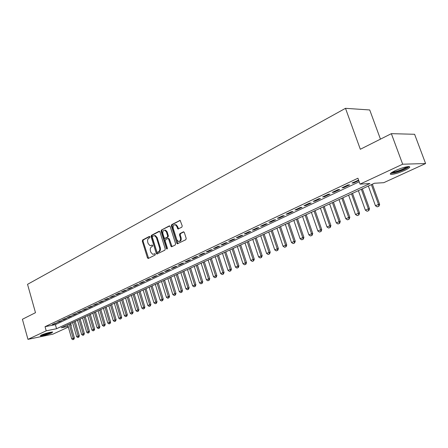 <?xml version="1.0" encoding="UTF-8"?>
<svg xmlns="http://www.w3.org/2000/svg" width="448" height="448" viewBox="0 0 448 448"><rect width="100%" height="100%" fill="white"/><g stroke="black" fill="none" stroke-linecap="round" stroke-linejoin="round"><path stroke-width="0.67" d="M149.957 236.852L149.313 236.438L142.66 239.949L142.318 241.198L147.437 257.824L148.35 258.434L155.081 255.069L155.327 254.19L154.913 253.73L152.74 254.335L150.847 252.241L150.416 250.846C149.979 248.982 150.349 247.643 151.519 246.837L152.393 246.389L152.639 245.504L152.236 245.056L150.013 245.661L148.176 243.606L147.75 242.217C147.314 240.358 147.678 239.014 148.848 238.19L149.716 237.737L149.957 236.852M404.852 170.318C399.207 172.782 394.694 174.149 391.311 174.423C389.144 174.238 390.393 173.001 395.069 170.716C400.719 168.235 405.266 166.841 408.716 166.544C410.922 166.751 409.634 168.006 404.852 170.318M51.778 332.881C47.102 334.723 43.294 335.742 40.348 335.933L41.255 335.059C45.937 333.211 49.756 332.186 52.718 331.99L51.778 332.881M181.838 227.186L182.218 225.87L180.135 220.366L171.707 224.616L171.338 225.921L176.758 243.13L177.346 243.785L185.814 239.714L186.2 238.398L184.324 232.484L183.327 231.874L179.866 233.638L179.491 234.948L180.41 237.86C180.785 240.262 180.096 241.461 178.338 241.455L176.775 239.702L173.197 228.357C172.827 225.904 173.544 224.706 175.347 224.767L176.809 226.475L177.962 229.012L181.838 227.186M68.348 327.074L52.864 334.163L27.961 339.354L22.4 319.273L35.487 312.687L27.541 284.329L345.492 108.326L360.326 149.268L391.356 133.661L402.674 164.209L425.6 163.537L383.779 182.683L374.394 183.254L61.286 327.762L68.146 326.368M27.961 339.354L46.206 330.831L56.543 328.726L369.902 183.529L360.041 184.134L402.674 164.209M360.041 184.134L357.918 178.226L45.041 326.693L46.206 330.831M159.936 231.924L158.99 231.325L151.418 235.323L151.071 236.589L156.279 253.389L156.878 254.044L164.875 250.18L165.234 248.903L159.936 231.924M161.431 230.037L169.204 225.932L170.167 226.537L175.577 243.718L175.207 245.017L171.819 246.708L170.856 246.086L168.678 239.137L167.714 238.526L165.508 239.663L165.144 240.946L167.395 248.147L166.891 249.071L166.477 248.612L161.073 231.325L161.431 230.037L169.747 225.954M55.121 323.305L52.226 324.677L56.846 322.969L55.121 323.305M60.01 320.998L57.07 322.386L58.794 322.05L61.734 320.662L60.01 320.998M64.966 318.657L61.981 320.068L63.711 319.726L66.696 318.321L64.966 318.657M69.994 316.277L66.97 317.71L68.701 317.374L71.73 315.946L69.994 316.277M75.102 313.869L72.027 315.319L73.763 314.989L76.838 313.538L75.102 313.869M80.282 311.422L77.162 312.894L78.898 312.564L82.023 311.091L80.282 311.422M85.546 308.935L82.376 310.43L84.118 310.1L87.282 308.61L85.546 308.935M90.882 306.41L87.668 307.927L89.41 307.602L92.63 306.085L90.882 306.41M96.309 303.85L93.044 305.39L94.786 305.066L98.056 303.526L96.309 303.85M101.814 301.246L98.498 302.814L100.246 302.495L103.561 300.927L101.814 301.246M107.408 298.603L104.042 300.194L105.79 299.88L109.161 298.29L107.408 298.603M113.092 295.921L109.67 297.534L111.423 297.22L114.839 295.607L113.092 295.921M118.86 293.194L115.388 294.834L117.141 294.526L120.613 292.886L118.86 293.194M124.729 290.422L121.195 292.09L122.948 291.782L126.482 290.119L124.729 290.422M130.687 287.605L127.098 289.302L128.856 288.999L132.44 287.308L130.687 287.605M136.741 284.743L133.095 286.468L134.854 286.171L138.499 284.446L136.741 284.743M142.895 281.837L139.194 283.59L140.946 283.293L144.654 281.546L142.895 281.837M149.156 278.88L145.387 280.661L147.146 280.37L150.914 278.594L149.156 278.88M155.518 275.878L151.687 277.687L153.446 277.396L157.276 275.593L155.518 275.878M161.986 272.821L158.088 274.658L159.846 274.378L163.744 272.541L161.986 272.821M168.56 269.713L164.601 271.583L166.359 271.303L170.318 269.438L168.56 269.713M175.252 266.554L171.226 268.453L172.984 268.184L177.01 266.28L175.252 266.554M182.056 263.334L177.962 265.272L179.721 265.003L183.814 263.071L182.056 263.334M188.983 260.064L184.811 262.035L186.57 261.772L190.742 259.806L188.983 260.064M196.028 256.738L191.789 258.742L193.542 258.485L197.786 256.48L196.028 256.738M203.202 253.35L198.884 255.388L200.637 255.136L204.954 253.098L203.202 253.35M210.498 249.9L206.102 251.978L207.855 251.731L212.251 249.659L210.498 249.9M217.93 246.389L213.455 248.506L215.208 248.265L219.677 246.154L217.93 246.389M225.495 242.816L220.937 244.966L222.69 244.737L227.242 242.586L225.495 242.816M233.201 239.176L228.558 241.366L230.306 241.142L234.942 238.952L233.201 239.176M241.046 235.469L236.32 237.703L238.062 237.479L242.788 235.25L241.046 235.469M249.043 231.694L244.227 233.968L245.969 233.755L250.779 231.482L249.043 231.694M257.186 227.842L252.28 230.16L254.016 229.958L258.922 227.646L257.186 227.842M265.485 223.922L260.49 226.285L262.22 226.089L267.215 223.731L265.485 223.922M273.946 219.923L268.85 222.331L270.575 222.141L275.671 219.744L273.946 219.923M282.57 215.852L277.374 218.305L279.098 218.126L284.29 215.673L282.57 215.852M291.362 211.697L286.065 214.2L287.784 214.026L293.076 211.529L291.362 211.697M300.334 207.458L294.93 210.011L296.638 209.849L302.036 207.301L300.334 207.458M309.478 203.14L303.968 205.744L305.67 205.587L311.175 202.994L309.478 203.14M318.814 198.727L313.191 201.387L314.882 201.242L320.499 198.593L318.814 198.727M328.334 194.23L322.599 196.941L324.285 196.806L330.014 194.107L328.334 194.23M338.055 189.638L332.198 192.405L333.878 192.282L339.724 189.526L338.055 189.638M347.978 184.951L341.998 187.774L343.666 187.667L349.636 184.85L347.978 184.951M45.041 326.693L55.384 324.638L359.19 181.77M358.602 180.135L352.005 183.047L353.657 182.952L358.753 180.55M380.453 139.143L369.723 109.956L345.492 108.326M391.356 133.661L414.607 134.282L425.6 163.537M70.627 323.45L71.282 325.73L70.935 325.886M70.913 325.802L71.282 325.73M55.384 324.638L56.543 328.726M53.95 324.335L53.833 323.915M58.794 322.05L58.677 321.63M63.711 319.726L63.588 319.306M68.701 317.374L68.578 316.949M73.763 314.989L73.64 314.558M78.898 312.564L78.775 312.133M84.118 310.1L83.989 309.669M89.41 307.602L89.286 307.166M94.786 305.066L94.657 304.629M100.246 302.495L100.117 302.047M105.79 299.88L105.661 299.432M111.423 297.22L111.289 296.772M117.141 294.526L117.006 294.073M122.948 291.782L122.814 291.329M128.856 288.999L128.716 288.54M134.854 286.171L134.714 285.706M140.946 283.293L140.806 282.828M147.146 280.37L147 279.899M153.446 277.396L153.3 276.926M159.846 274.378L159.701 273.902M166.359 271.303L166.208 270.822M172.984 268.184L172.833 267.697M177.727 243.757L177.576 243.27M179.721 265.003L179.564 264.516M186.57 261.772L186.413 261.279M193.542 258.485L193.385 257.986M200.637 255.136L200.474 254.638M207.855 251.731L207.693 251.227M215.208 248.265L215.04 247.755M222.69 244.737L222.522 244.222M230.306 241.142L230.138 240.621M238.062 237.479L237.894 236.958M245.969 233.755L245.79 233.229M254.016 229.958L253.842 229.426M262.22 226.089L262.041 225.551M270.575 222.141L270.396 221.603M279.098 218.126L278.914 217.577M287.784 214.026L287.594 213.478M296.638 209.849L296.447 209.294M305.67 205.587L305.48 205.027M314.882 201.242L314.686 200.676M324.285 196.806L324.083 196.241M333.878 192.282L333.67 191.71M343.666 187.667L343.459 187.085M353.657 182.952L353.45 182.364M152.41 245.146L151.833 245.442M155.086 253.82L154.515 254.106M149.744 236.505L143.377 239.865L143.035 241.114L148.585 258.317M159.522 231.347L152.141 235.245L151.794 236.51L157.438 253.893M152.522 236.258L152.281 237.143L156.862 251.91L157.276 252.364L158.446 251.871C159.645 251.059 160.02 249.71 159.583 247.822L156.43 237.686L154.644 235.648L152.522 236.258M157.998 252.274L157.511 252.336M154.386 235.598L155.361 235.564L157.147 237.608L160.3 247.727C160.737 249.614 160.362 250.964 159.163 251.776L158.228 252.241M168.431 238.448L169.394 239.053L172.032 246.602M162.148 229.964L161.79 231.246L167.356 248.819M166.421 231.952L164.942 230.244C163.218 230.222 162.54 231.403 162.904 233.789L164.142 237.731L164.707 238.375L167.3 237.199L167.664 235.911L166.421 231.952L167.138 231.874L165.659 230.171L164.741 230.199M165.441 238.297L165.094 238.336M167.138 231.874L168.381 235.827L168.017 237.121L165.81 238.252M175.095 224.706L176.064 224.7L177.526 226.402L178.567 228.883M179.273 241.416C180.897 241.226 181.518 240.01 181.126 237.776L180.41 237.86M183.865 231.885L180.583 233.559L180.208 234.87L181.126 237.776M180.242 220.416L172.424 224.543L172.054 225.848L177.94 243.65M67.698 324.8L71.73 338.878L73.198 338.234L69.154 324.128M73.64 339.349L72.901 339.674L73.836 339.304L73.198 338.234L74.402 337.971L70.28 323.613M71.73 338.878L72.901 339.674M73.836 339.304L74.402 337.971M51.559 332.041L50.893 332.388C47.326 333.827 44.122 334.712 41.283 335.048M43.098 334.314L49.65 332.399M40.79 335.289C44.178 334.813 47.768 333.799 51.565 332.254M408.156 166.578C406.459 168.47 402.22 170.419 395.438 172.407L391.294 172.794M392.353 172.116L395.534 171.612C400.635 170.173 404.426 168.554 406.896 166.751M390.533 173.426L394.822 172.822C401.598 170.89 406.375 168.801 409.158 166.561M72.587 322.549L76.658 336.717L78.154 336.062L74.066 321.866M78.59 337.187L77.84 337.518L78.786 337.148L78.154 336.062L79.352 335.804L75.191 321.345M76.658 336.717L77.84 337.518M78.786 337.148L79.352 335.804M77.543 320.258L81.659 334.527L83.177 333.861L79.044 319.57M83.608 334.998L82.852 335.328L83.81 334.953L83.177 333.861L84.381 333.603L80.17 319.049M81.659 334.527L82.852 335.328M83.81 334.953L84.381 333.603M82.572 317.94L86.733 332.298L88.273 331.626L84.095 317.234M88.704 332.774L87.937 333.11L88.906 332.73L88.273 331.626L89.477 331.369L85.221 316.714M86.733 332.298L87.937 333.11M88.906 332.73L89.477 331.369M87.674 315.582L91.885 330.042L93.442 329.358L89.219 314.871M93.873 330.518L93.094 330.859L94.074 330.473L93.442 329.358L94.651 329.106L90.345 314.35M91.885 330.042L93.094 330.859M94.074 330.473L94.651 329.106M92.848 313.197L97.11 327.757L98.689 327.062L94.422 312.469M99.12 328.227L98.33 328.574L99.322 328.188L98.689 327.062L99.898 326.805L95.547 311.948M97.11 327.757L98.33 328.574M99.322 328.188L99.898 326.805M98.106 310.766L102.413 325.427L104.02 324.727L99.697 310.033M104.446 325.903L103.645 326.256L104.647 325.864L104.02 324.727L105.23 324.47L100.828 309.512M102.413 325.427L103.645 326.256M104.647 325.864L105.23 324.47M103.438 308.308L107.794 323.07L109.424 322.358L105.056 307.563M109.85 323.546L109.038 323.904L110.057 323.506L109.424 322.358L110.639 322.101L106.182 307.042M107.794 323.07L109.038 323.904M110.057 323.506L110.639 322.101M108.853 305.81L113.26 320.678L114.912 319.95L110.494 305.049M115.338 321.154L114.509 321.513L115.539 321.11L114.912 319.95L116.127 319.698L111.625 304.528M113.26 320.678L114.509 321.513M115.539 321.11L116.127 319.698M114.352 303.274L118.81 318.242L120.49 317.509L116.015 302.501M120.91 318.718L120.07 319.088L121.111 318.679L120.49 317.509L121.699 317.257L117.146 301.98M118.81 318.242L120.07 319.088M121.111 318.679L121.699 317.257M119.93 300.698L124.438 315.773L126.146 315.028L121.621 299.914M126.566 316.254L125.714 316.624L126.773 316.21L126.146 315.028L127.361 314.782L122.752 299.393M124.438 315.773L125.714 316.624M126.773 316.21L127.361 314.782M125.597 298.082L130.161 313.27L131.891 312.508L127.316 297.287M132.311 313.746L131.443 314.126L132.513 313.706L131.891 312.508L133.112 312.262L128.442 296.766M130.161 313.27L131.443 314.126M132.513 313.706L133.112 312.262M131.354 295.422L135.968 310.722L137.732 309.949L133.095 294.622M138.146 311.198L137.267 311.584L138.348 311.158L137.732 309.949L138.947 309.708L134.226 294.101M135.968 310.722L137.267 311.584M138.348 311.158L138.947 309.708M137.2 292.729L141.87 308.134L143.662 307.35L138.97 291.911M144.071 308.61L143.181 309.002L144.278 308.571L143.662 307.35L144.878 307.11L140.101 291.39M141.87 308.134L143.181 309.002M144.278 308.571L144.878 307.11M143.136 289.985L147.868 305.508L149.682 304.713L144.939 289.156M150.097 305.984L149.184 306.382L150.298 305.945L149.682 304.713L150.903 304.472L146.065 288.635M147.868 305.508L149.184 306.382M150.298 305.945L150.903 304.472M149.167 287.202L153.955 302.837L155.803 302.03L150.998 286.356M156.212 303.318L155.288 303.722L156.414 303.279L155.803 302.03L157.018 301.79L152.124 285.835M153.955 302.837L155.288 303.722M156.414 303.279L157.018 301.79M155.299 284.374L160.149 300.126L162.025 299.303L157.158 283.517M162.428 300.602L161.487 301.011L162.63 300.563L162.025 299.303L163.24 299.068L158.284 282.996M160.149 300.126L161.487 301.011M162.63 300.563L163.24 299.068M161.526 281.501L166.438 297.371L168.342 296.537L163.414 280.627M168.745 297.847L167.793 298.262L168.946 297.808L168.342 296.537L169.562 296.302L164.539 280.106M166.438 297.371L167.793 298.262M168.946 297.808L169.562 296.302M167.86 278.578L172.827 294.566L174.765 293.72L169.775 277.693M175.168 295.047L174.194 295.467L175.37 295.008L174.765 293.72L175.986 293.49L170.901 277.172M172.827 294.566L174.194 295.467M175.37 295.008L175.986 293.49M174.294 275.604L179.329 291.721L181.294 290.858L176.243 274.708M181.692 292.197L180.706 292.628L181.894 292.158L181.294 290.858L182.515 290.629L177.369 274.187M179.329 291.721L180.706 292.628M181.894 292.158L182.515 290.629M180.835 272.586L185.931 288.826L187.936 287.946L182.818 271.673M188.328 289.302L187.326 289.738L188.53 289.262L187.936 287.946L189.151 287.722L183.938 271.158M185.931 288.826L187.326 289.738M188.53 289.262L189.151 287.722M187.488 269.517L192.651 285.88L194.69 284.99L189.504 268.587M195.076 286.356L194.057 286.804L195.278 286.322L194.69 284.99L195.905 284.766L190.624 268.072M192.651 285.88L194.057 286.804M195.278 286.322L195.905 284.766M194.247 266.398L199.483 282.884L201.555 281.977L196.302 265.451M201.936 283.36L200.9 283.814L202.143 283.326L201.555 281.977L202.77 281.758L197.417 264.936M199.483 282.884L200.9 283.814M202.143 283.326L202.77 281.758M201.13 263.222L206.427 279.843L208.538 278.919L203.213 262.259M208.919 280.319L207.861 280.778L209.121 280.28L208.538 278.919L209.754 278.701L204.327 261.744M206.427 279.843L207.861 280.778M209.121 280.28L209.754 278.701M208.124 259.991L213.5 276.741L215.639 275.806L210.246 259.011M216.02 277.217L214.945 277.687L216.222 277.183L215.639 275.806L216.854 275.593L211.361 258.502M213.5 276.741L214.945 277.687M216.222 277.183L216.854 275.593M215.242 256.71L220.69 273.594L222.869 272.636L217.403 255.713M223.244 274.064L222.152 274.546L223.446 274.03L222.869 272.636L224.078 272.429L218.512 255.198M220.69 273.594L222.152 274.546M223.446 274.03L224.078 272.429M222.482 253.366L228.004 270.385L230.227 269.41L224.683 252.353M230.591 270.861L229.482 271.342L230.793 270.822L230.227 269.41L231.437 269.209L225.786 251.843M228.004 270.385L229.482 271.342M230.793 270.822L231.437 269.209M229.858 249.962L235.452 267.12L237.709 266.129L232.092 248.931M238.073 267.596L236.942 268.089L238.274 267.562L237.709 266.129L238.918 265.933L233.195 248.422M235.452 267.12L236.942 268.089M238.274 267.562L238.918 265.933M237.356 246.501L243.029 263.799L245.33 262.791L239.635 245.454M245.689 264.27L244.535 264.774L245.89 264.236L245.33 262.791L246.534 262.595L240.733 244.944M243.029 263.799L244.535 264.774M245.89 264.236L246.534 262.595M244.994 242.978L250.746 260.417L253.086 259.392L247.307 241.909M253.439 260.887L252.269 261.402L253.641 260.859L253.086 259.392L254.29 259.202L248.405 241.405M250.746 260.417L252.269 261.402M253.641 260.859L254.29 259.202M252.767 239.389L258.602 256.973L260.988 255.931L255.125 238.302M261.33 257.443L260.137 257.964L261.531 257.415L260.988 255.931L262.186 255.741L256.217 237.798M258.602 256.973L260.137 257.964M261.531 257.415L262.186 255.741M260.68 235.738L266.599 253.467L269.03 252.403L263.082 234.629M269.371 253.938L268.156 254.47L269.567 253.904L269.03 252.403L270.228 252.218L264.169 234.125M266.599 253.467L268.156 254.47M269.567 253.904L270.228 252.218M268.744 232.014L274.747 249.9L277.222 248.814L271.191 230.888M277.558 250.365L276.321 250.902L277.754 250.337L277.222 248.814L278.415 248.634L272.272 230.39M274.747 249.9L276.321 250.902M277.754 250.337L278.415 248.634M276.954 228.228L283.052 246.26L285.572 245.157L279.446 227.074M285.897 246.725L284.637 247.274L286.093 246.697L285.572 245.157L286.759 244.983L280.521 226.582M283.052 246.26L284.637 247.274M286.093 246.697L286.759 244.983M285.32 224.364L291.508 242.553L294.073 241.427L287.862 223.194M294.392 243.018L293.11 243.578L294.594 242.99L294.073 241.427L295.26 241.259L288.932 222.701M291.508 242.553L293.11 243.578M294.594 242.99L295.26 241.259M293.843 220.433L300.126 238.778L302.742 237.63L296.436 219.234M303.055 239.238L301.745 239.809L303.251 239.21L302.742 237.63L303.923 237.468L297.494 218.747M300.126 238.778L301.745 239.809M303.251 239.21L303.923 237.468M302.534 216.423L308.907 234.926L311.578 233.761L305.172 215.202M311.881 235.385L310.548 235.967L312.077 235.362L311.578 233.761L312.749 233.598L306.23 214.715M308.907 234.926L310.548 235.967M312.077 235.362L312.749 233.598M311.388 212.335L317.862 231.006L320.583 229.813L314.082 211.092M320.88 231.459L319.519 232.053L321.076 231.437L320.583 229.813L321.748 229.656L315.129 210.61M317.862 231.006L319.519 232.053M321.076 231.437L321.748 229.656M320.421 208.169L326.99 227.002L329.767 225.786L323.159 206.903M330.053 227.455L328.664 228.06L330.249 227.433L329.767 225.786L330.926 225.641L324.201 206.422M326.99 227.002L328.664 228.06M330.249 227.433L330.926 225.641M329.627 203.918L336.302 222.919L339.13 221.682L332.422 202.625M339.41 223.373L337.994 223.989L339.601 223.35L339.13 221.682L340.284 221.542L333.458 202.149M336.302 222.919L337.994 223.989M339.601 223.35L340.284 221.542M339.013 199.584L345.794 218.758L348.684 217.493L341.869 198.268M348.953 219.206L347.508 219.839L349.143 219.184L348.684 217.493L349.832 217.364L342.894 197.792M345.794 218.758L347.508 219.839M349.143 219.184L349.832 217.364M348.594 195.166L355.482 214.514L358.428 213.226L351.506 193.822M358.691 214.962L357.218 215.6L358.882 214.939L358.428 213.226L359.57 213.097L352.52 193.351M355.482 214.514L357.218 215.6M358.882 214.939L359.57 213.097M358.366 190.652L365.372 210.179L368.374 208.863L361.34 189.28M368.626 210.622L367.125 211.282L368.816 210.605L368.374 208.863L369.51 208.746L362.342 188.815M365.372 210.179L367.125 211.282M368.816 210.605L369.51 208.746M368.34 186.049L375.458 205.761L378.526 204.417L371.375 184.649M378.767 206.198L377.233 206.87L378.958 206.181L378.526 204.417L379.652 204.305L372.366 184.19M375.458 205.761L377.233 206.87M378.958 206.181L379.652 204.305M148.154 257.723L147.437 257.824M143.035 241.114L142.318 241.198M143.377 239.865L142.66 239.949M156.996 253.294L156.279 253.389M151.794 236.51L151.071 236.589M152.141 235.245L151.418 235.323M159.376 231.286L158.99 231.325M159.163 251.776L158.446 251.871M160.3 247.727L159.583 247.822M157.147 237.608L156.43 237.686M169.607 225.893L169.204 225.932M171.573 245.997L170.856 246.086M169.394 239.053L168.678 239.137M167.188 248.517L166.477 248.612M161.79 231.246L161.073 231.325M168.017 237.121L167.3 237.199M168.381 235.827L167.664 235.911M178.125 228.295L177.408 228.368M177.526 226.402L176.809 226.475M180.208 234.87L179.491 234.948M180.583 233.559L179.866 233.638M183.725 231.829L183.327 231.874M177.475 243.04L176.758 243.13M172.054 225.848L171.338 225.921M172.424 224.543L171.707 224.616M180.113 220.36L179.687 220.399M148.355 258.434L148.036 258.479M157.226 253.999L156.878 254.044M155.361 235.564L154.644 235.648M171.842 246.697L171.45 246.747M168.823 238.409L168.101 238.493M165.659 230.171L164.942 230.244M178.416 228.962L177.962 229.012M176.064 224.7L175.347 224.767M177.766 243.734L177.346 243.785M391.591 172.592L391.457 172.878"/></g></svg>
